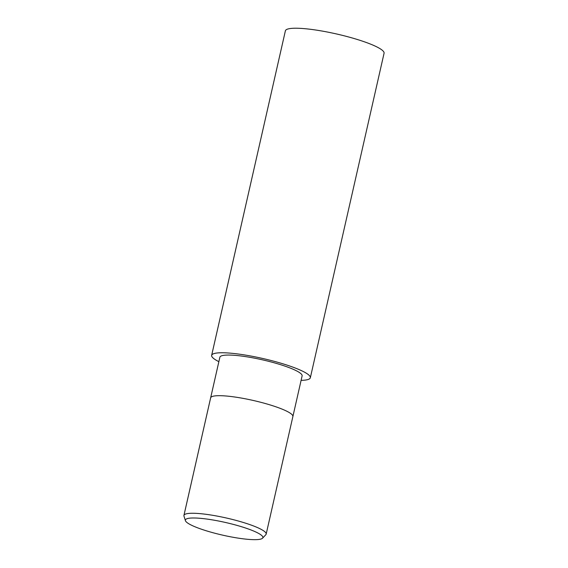 <?xml version="1.0" encoding="UTF-8"?>
<svg xmlns="http://www.w3.org/2000/svg" width="568" height="568" viewBox="0 0 568 568"><rect width="100%" height="100%" fill="white"/><g stroke="black" fill="none" stroke-linecap="round" stroke-linejoin="round"><path stroke-width="0.85" d="M211.651 355.348A50.602 8.264 12.8 0 0 218.865 361.674A50.587 8.264 12.8 0 1 232.908 353.395A50.587 8.264 12.8 0 1 296.198 368.398A50.587 8.264 12.8 0 1 301.104 380.354A50.602 8.264 12.8 0 0 310.334 377.77L384.067 53.243A50.602 8.264 12.8 0 0 358.458 39.845A50.602 8.264 12.8 0 0 306.635 28.861A50.602 8.264 12.8 0 0 285.385 30.821L211.651 355.348A50.602 8.264 12.8 0 1 232.901 353.395A50.602 8.264 12.8 0 1 284.724 364.372A50.602 8.264 12.8 0 1 310.334 377.77M185.424 520.671L183.975 516.113A42.167 6.887 12.8 0 1 183.933 515.424L210.643 397.849A42.167 6.887 12.8 0 1 228.357 396.215A42.167 6.887 12.8 0 1 271.539 405.367A42.167 6.887 12.8 0 1 292.882 416.536L302.112 375.902A42.167 6.887 12.8 0 0 280.769 364.741A42.167 6.887 12.8 0 0 237.587 355.589A42.167 6.887 12.8 0 0 219.873 357.222L210.65 397.834A42.167 6.887 12.8 0 1 228.357 396.215A42.167 6.887 12.8 0 1 271.539 405.367A42.167 6.887 12.8 0 1 292.882 416.536L266.172 534.112A42.167 6.887 12.8 0 1 265.838 534.708L262.558 538.194A39.732 6.489 12.8 0 1 246.185 539.167A39.732 6.489 12.8 0 1 207.142 531.052A39.732 6.489 12.8 0 1 185.424 520.671A39.732 6.489 12.8 0 1 202.073 518.485A39.732 6.489 12.8 0 1 244.368 527.622A39.732 6.489 12.8 0 1 262.558 538.194M183.933 515.424A42.167 6.887 12.8 0 1 201.64 513.791A42.167 6.887 12.8 0 1 244.829 522.943A42.167 6.887 12.8 0 1 266.172 534.112M218.865 361.667A50.587 8.264 12.8 0 1 232.908 353.395A50.587 8.264 12.8 0 1 296.198 368.398A50.587 8.264 12.8 0 1 301.104 380.354"/></g></svg>
